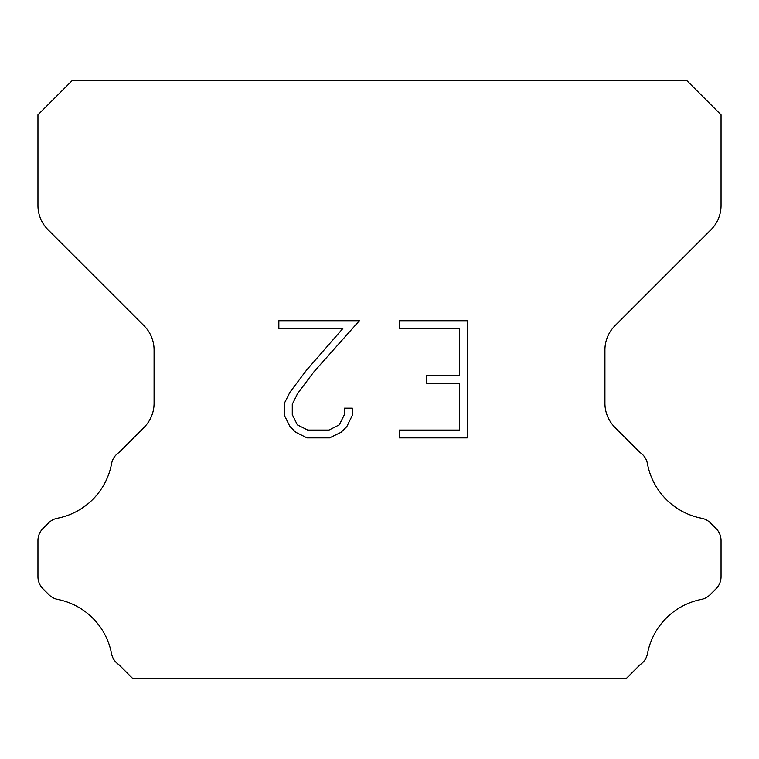 <?xml version="1.0" encoding="UTF-8"?>
<svg xmlns="http://www.w3.org/2000/svg" width="759" height="759" viewBox="0 0 759 759"><rect width="100%" height="100%" fill="white"/><g stroke="black" fill="none" stroke-linecap="round" stroke-linejoin="round"><path stroke-width="1.14" d="M459.413 430.087L459.413 383.229L426.615 383.229L426.615 375.42L459.413 375.42L459.413 328.552L399.234 328.552L399.234 320.744L467.221 320.744L467.221 437.896L399.234 437.896L399.234 430.087L459.413 430.087M352.375 408.19L352.375 415.22L346.806 426.653L341.009 432.336L329.567 437.896L307.063 437.896L295.706 432.25L289.91 426.53L284.264 415.097L284.264 403.503L289.91 392.289L306.456 370.259L342.84 328.552L278.847 328.552L278.847 320.744L359.387 320.744L313.78 371.986L297.537 393.636L292.272 404.319L292.272 414.604L297.376 424.907L307.756 430.087L328.96 430.087L339.254 424.888L344.444 414.604L344.444 408.19L352.375 408.19M686.895 80.644L72.105 80.644L37.95 114.799L37.95 205.528A34.155 34.155 0 0 0 47.95 229.683L144.077 325.801A34.155 34.155 0 0 1 154.077 349.956L154.077 403.238A34.155 34.155 0 0 1 144.077 427.393L118.888 452.573A17.078 17.078 0 0 0 111.488 464.119A68.31 68.31 0 0 1 57.361 518.255A17.078 17.078 0 0 0 48.519 522.951L42.95 528.511A17.078 17.078 0 0 0 37.95 540.588L37.95 576.698A17.078 17.078 0 0 0 42.95 588.775L48.927 594.752A17.078 17.078 0 0 0 57.693 599.43A68.31 68.31 0 0 1 111.45 653.186A17.078 17.078 0 0 0 118.812 664.628L132.531 678.356L626.469 678.356L640.188 664.628A17.078 17.078 0 0 0 647.55 653.186A68.31 68.31 0 0 1 701.307 599.43A17.078 17.078 0 0 0 710.073 594.752L716.05 588.775A17.078 17.078 0 0 0 721.05 576.698L721.05 540.588A17.078 17.078 0 0 0 716.05 528.511L710.481 522.951A17.078 17.078 0 0 0 701.639 518.255A68.31 68.31 0 0 1 647.512 464.119A17.078 17.078 0 0 0 640.112 452.573L614.923 427.393A34.155 34.155 0 0 1 604.923 403.238L604.923 349.956A34.155 34.155 0 0 1 614.923 325.801L711.05 229.683A34.155 34.155 0 0 0 721.05 205.528L721.05 114.799L686.895 80.644"/></g></svg>
